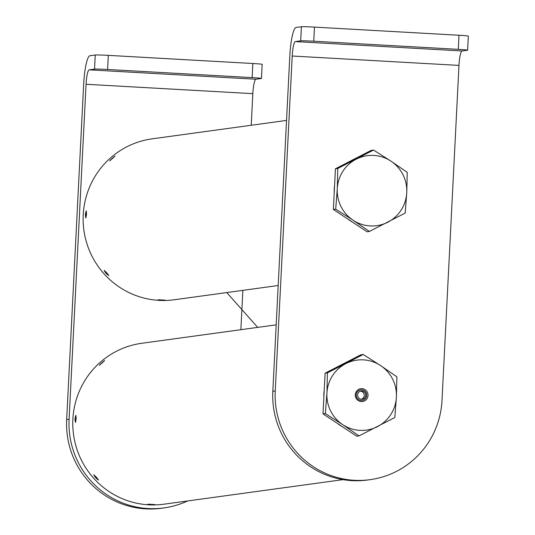 <?xml version="1.0" encoding="UTF-8"?>
<svg xmlns="http://www.w3.org/2000/svg" width="535" height="535" viewBox="0 0 535 535"><rect width="100%" height="100%" fill="white"/><g stroke="black" fill="none" stroke-linecap="round" stroke-linejoin="round"><path stroke-width="0.8" d="M147.914 504.171L154.862 504.558L147.861 504.191M93.812 474.833L98.467 480.096L93.759 474.853M75.836 415.354L76.191 418.791L75.482 422.403L74.98 418.958L75.856 415.354M104.526 360.57L99.356 365.278L104.586 360.583M343.049 479.641L163.81 504.211A81.213 79.989 -97.8 0 1 72.88 419.246A81.213 79.989 -97.8 0 1 141.755 343.283L276.187 324.852M272.73 393.934L272.89 390.042M151.833 504.378L148.757 504.311L151.833 504.378M96.534 477.454A2.628 0.374 -132.3 0 0 94.294 475.635A2.628 0.374 -132.3 0 0 95.631 477.581A2.628 0.374 -132.3 0 0 97.791 479.474A2.628 0.374 -132.3 0 0 96.534 477.454M76.037 418.811A2.628 0.448 -86.8 0 0 75.649 416.284A2.628 0.448 -86.8 0 0 75.134 418.938A2.628 0.448 -86.8 0 0 75.361 421.453A2.628 0.448 -86.8 0 0 76.037 418.811M102.345 362.804L103.83 361.118L99.918 364.582L102.345 362.804M467.617 50.183A11.302 0.368 -177.1 0 0 458.274 49.347L458.99 35.25A11.302 0.368 2.9 0 1 468.332 36.086L467.617 50.183A11.302 0.368 -177.1 0 1 467.45 50.243L462.113 50.972A14.124 2.401 -86.8 0 0 458.976 65.404L442.004 400.394A84.744 83.467 -97.8 0 1 370.133 479.661A84.744 83.467 -97.8 0 1 275.244 391.005L292.217 56.014A14.124 2.401 -86.8 0 1 295.36 41.583L300.69 40.847L301.406 26.75L296.069 27.479A28.248 4.808 -86.8 0 0 289.789 56.342L272.823 391.332L275.244 391.005M370.133 479.661L367.712 479.995A84.744 83.467 -97.8 0 1 272.823 391.332M458.99 35.25L314.466 27.111L313.751 41.208A11.302 0.368 -177.1 0 0 300.69 40.847M301.406 26.75A11.302 0.368 2.9 0 1 314.466 27.111M458.274 49.347L313.751 41.208M368.026 395.472A6.467 6.373 -97.8 0 1 361.332 401.571A6.467 6.373 -97.8 0 1 355.293 394.756A6.467 6.373 -97.8 0 1 361.988 388.657A6.467 6.373 -97.8 0 1 368.026 395.472M356.216 394.843A5.337 5.256 82.2 0 0 362.195 400.427A5.337 5.256 82.2 0 0 366.722 395.439A5.337 5.256 82.2 0 0 360.744 389.848A5.337 5.256 82.2 0 0 356.216 394.843M344.513 363.205A35.31 34.775 82.2 0 0 341.149 364.937M324.217 390.269A35.31 34.775 82.2 0 0 323.896 393.573A35.31 34.775 82.2 0 0 323.882 396.89M363.185 354.484L360.851 354.805L325.079 373.203L323.02 413.903L356.725 436.206L359.059 435.885L394.83 417.494L396.402 397.07L396.89 376.794L380.579 365.565L363.185 354.484L327.407 372.882L326.918 393.158L325.347 413.582L342.741 424.663L359.059 435.885M325.079 373.203L327.407 372.882M323.02 413.903L325.347 413.582M326.918 393.158A35.31 34.775 -97.8 0 1 345.837 363.613A35.31 34.775 82.2 0 1 380.579 365.565A35.31 34.775 82.2 0 1 396.402 397.07A35.31 34.775 82.2 0 1 377.483 426.616A35.31 34.775 82.2 0 1 342.741 424.663A35.31 34.775 82.2 0 1 326.918 393.158M337.531 423.506A35.31 34.775 82.2 0 0 342.012 426.469M334.569 185.832A35.31 34.775 82.2 0 0 334.248 189.136A35.31 34.775 82.2 0 0 334.235 192.46M347.89 219.069A35.31 34.775 82.2 0 0 352.371 222.038M373.537 150.054L371.21 150.375L335.438 168.766L334.402 189.116L333.372 209.466L367.084 231.775L369.411 231.454L405.189 213.057L406.76 192.633L407.249 172.357L390.931 161.135L373.537 150.054L337.766 168.445L337.277 188.721L335.706 209.145L353.1 220.226L369.411 231.454M333.372 209.466L335.706 209.145M335.438 168.766L337.766 168.445M354.872 158.775A35.31 34.775 82.2 0 0 351.508 160.5M406.76 192.633A35.31 34.775 -97.8 0 1 387.842 222.185A35.31 34.775 82.2 0 1 353.1 220.226A35.31 34.775 82.2 0 1 337.277 188.721A35.31 34.775 82.2 0 1 356.196 159.176A35.31 34.775 82.2 0 1 390.931 161.135A35.31 34.775 82.2 0 1 406.76 192.633M261.461 78.444A11.302 0.368 -177.1 0 0 252.119 77.608L252.834 63.504A11.302 0.368 2.9 0 1 262.177 64.347L261.461 78.444A11.302 0.368 -177.1 0 1 261.294 78.498L255.957 79.227A14.124 2.401 -86.8 0 0 252.821 93.658L251.223 125.264M242.857 290.358L240.864 329.694M89.92 55.74A28.248 4.808 -86.8 0 0 83.641 84.604L66.668 419.594L69.095 419.259L86.061 84.269A14.124 2.401 -86.8 0 1 89.205 69.838L94.541 69.109L95.25 55.005L89.92 55.74M187.638 500.941A84.744 83.467 -97.8 0 1 163.984 507.916L161.557 508.25A84.744 83.467 -97.8 0 1 66.668 419.594M252.834 63.504L108.311 55.366L107.595 69.47A11.302 0.368 -177.1 0 0 94.541 69.109M95.25 55.005A11.302 0.368 2.9 0 1 108.311 55.366M252.119 77.608L107.595 69.47M163.984 507.916A84.744 83.467 -97.8 0 1 69.095 419.259M357.601 394.883A4.126 4.059 82.2 0 0 362.222 399.197A4.126 4.059 82.2 0 0 365.719 395.345A4.126 4.059 82.2 0 0 361.098 391.025A4.126 4.059 82.2 0 0 357.601 394.883M158.266 299.734L165.215 300.128L158.213 299.754M104.164 270.402L108.826 275.659L104.118 270.422M85.834 217.966L85.332 214.522L86.195 210.917L86.55 214.354L85.814 217.972M114.878 156.14L109.715 160.848L114.938 156.146M278.18 285.516L174.169 299.774A81.213 79.989 -97.8 0 1 83.233 214.809A81.213 79.989 -97.8 0 1 152.107 138.846L286.546 120.422M283.062 189.216L283.242 185.605M162.192 299.948L159.116 299.881L162.192 299.948M106.893 273.017A2.628 0.374 -132.3 0 0 104.646 271.198A2.628 0.374 -132.3 0 0 105.99 273.144A2.628 0.374 -132.3 0 0 108.15 275.037A2.628 0.374 -132.3 0 0 106.893 273.017M86.389 214.381A2.628 0.448 -86.8 0 0 86.008 211.853A2.628 0.448 -86.8 0 0 85.486 214.502A2.628 0.448 -86.8 0 0 85.72 217.016A2.628 0.448 -86.8 0 0 86.389 214.381M112.698 158.373L114.189 156.681L110.277 160.146L112.698 158.373M462.113 50.972L295.36 41.583M458.976 65.404L292.217 56.014M255.957 79.227L89.205 69.838M252.821 93.658L86.061 84.269M361.466 399.23A4.126 4.059 82.2 0 0 360.363 391.199M94.294 475.635L94.314 475.08M97.791 479.474L98.326 479.507M75.649 416.284L76.117 415.862M75.361 421.453L75.776 421.934M103.83 361.118L104.205 361.138M99.918 364.582L99.891 364.984M226.753 292.565L257.683 327.393L226.753 292.565M104.646 271.198L104.666 270.65M108.15 275.037L108.685 275.07M86.008 211.853L86.469 211.425M85.72 217.016L86.135 217.498M114.189 156.681L114.564 156.701M110.277 160.146L110.25 160.547"/></g></svg>

